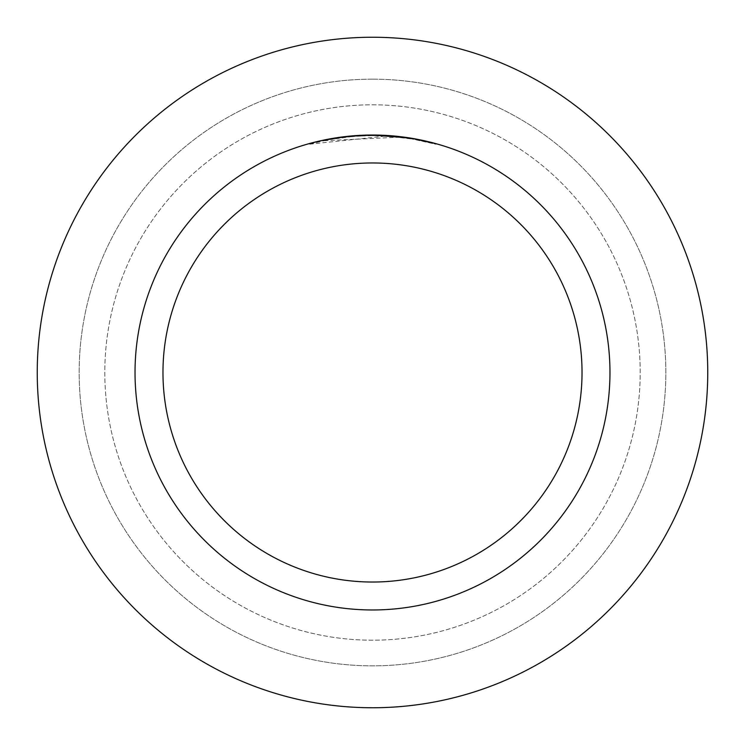 <?xml version="1.0" encoding="UTF-8"?>
<svg xmlns="http://www.w3.org/2000/svg" width="745" height="745" viewBox="0 0 745 745"><rect width="100%" height="100%" fill="white"/><g stroke="black" fill="none" stroke-linecap="round" stroke-linejoin="round"><path stroke-width="0.56" stroke-dasharray="3.73 2.79" d="M372.5 104.803A267.697 267.697 0 0 1 640.197 372.5A267.697 267.697 0 0 1 372.5 640.197A267.697 267.697 0 0 1 104.803 372.5A267.697 267.697 0 0 1 372.5 104.803A267.697 267.697 0 0 1 640.197 372.5A267.697 267.697 0 0 1 372.5 640.197A267.697 267.697 0 0 1 104.803 372.5A267.697 267.697 0 0 1 372.5 104.803A267.697 267.697 0 0 1 640.197 372.5A267.697 267.697 0 0 1 372.5 640.197A267.697 267.697 0 0 1 104.803 372.5A267.697 267.697 0 0 1 372.5 104.803A267.697 267.697 0 0 1 640.197 372.5A267.697 267.697 0 0 1 372.5 640.197A267.697 267.697 0 0 1 104.803 372.5A267.697 267.697 0 0 1 372.5 104.803M372.5 79.156A293.344 293.344 0 0 1 665.844 372.5A293.344 293.344 0 0 1 372.5 665.844A293.344 293.344 0 0 1 79.156 372.5A293.344 293.344 0 0 1 372.5 79.156A293.344 293.344 0 0 1 665.844 372.5A293.344 293.344 0 0 1 372.5 665.844A293.344 293.344 0 0 1 79.156 372.5A293.344 293.344 0 0 1 372.5 79.156M360.226 135.348L372.5 135.031L354.154 135.739L340.456 137.201L322.371 140.386L308.998 143.683L308.998 144.26L328.098 139.79L354.015 136.316L373.618 135.59L399.72 137.155L399.72 136.596L372.5 135.031A237.469 237.469 0 0 1 609.969 372.5A237.469 237.469 0 0 1 372.5 609.969A237.469 237.469 0 0 1 135.031 372.5A237.469 237.469 0 0 1 372.5 135.031L376.774 135.069M379.726 135.143L398.817 136.493M372.5 135.031L386.283 135.432L413.987 138.682L413.987 139.25L386.283 135.99L309.017 144.26M413.978 138.691L411.473 138.253M435.993 143.683L410.458 138.086L410.467 138.654L435.993 144.26L436.011 143.683L436.011 144.26L413.978 139.25L413.987 138.682M399.72 137.164L323.339 140.749A236.91 236.91 0 0 1 345.792 137.099L366.875 135.655L379.931 135.711L393.025 136.484L410.467 138.654M356.836 135.553L345.792 136.54L345.792 137.099L345.792 136.54A237.469 237.469 0 0 0 323.339 140.172L323.339 140.749L323.339 140.172M349.405 136.158L348.399 136.261M386.283 135.99L386.283 135.432M323.339 140.181L340.558 137.192M345.792 136.54L351.668 135.944M355.067 135.674L355.942 135.609M357.265 135.525L359.295 135.394M362.871 135.227L368.179 135.069M372.5 37.25A335.25 335.25 0 0 1 707.75 372.5A335.25 335.25 0 0 1 372.5 707.75A335.25 335.25 0 0 1 37.25 372.5A335.25 335.25 0 0 1 372.5 37.25M414.08 138.7L414.08 139.268"/><path stroke-width="1.12" d="M372.5 37.25A335.25 335.25 0 0 1 707.75 372.5A335.25 335.25 0 0 1 372.5 707.75A335.25 335.25 0 0 1 37.25 372.5A335.25 335.25 0 0 1 372.5 37.25A335.25 335.25 0 0 1 707.75 372.5A335.25 335.25 0 0 1 372.5 707.75A335.25 335.25 0 0 1 37.25 372.5A335.25 335.25 0 0 1 372.5 37.25M376.774 135.069L379.726 135.143M398.817 136.493L399.72 136.596M410.467 138.086L372.5 135.031A237.469 237.469 0 0 1 609.969 372.5A237.469 237.469 0 0 1 372.5 609.969A237.469 237.469 0 0 1 135.031 372.5A237.469 237.469 0 0 1 372.5 135.031L349.405 136.158M411.473 138.253L435.993 143.683M372.5 162.969A209.531 209.531 0 0 1 582.031 372.5A209.531 209.531 0 0 1 372.5 582.031A209.531 209.531 0 0 1 162.969 372.5A209.531 209.531 0 0 1 372.5 162.969M348.399 136.261L323.339 140.172M356.836 135.553L360.226 135.348M309.017 143.683L323.339 140.181M340.558 137.192L345.792 136.54M351.668 135.944L355.067 135.674M355.942 135.609L357.265 135.525M359.295 135.394L362.871 135.227M368.179 135.069L372.5 135.031"/></g></svg>
